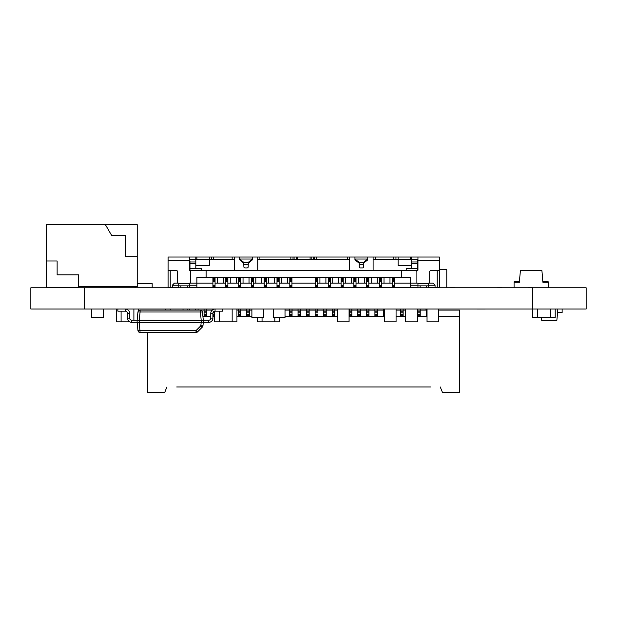 <?xml version="1.0" encoding="UTF-8"?>
<svg xmlns="http://www.w3.org/2000/svg" width="617" height="617" viewBox="0 0 617 617"><rect width="100%" height="100%" fill="white"/><g stroke="black" fill="none" stroke-linecap="round" stroke-linejoin="round"><path stroke-width="0.93" d="M30.85 309.032L30.85 287.784L30.85 309.032L586.15 309.032L586.15 287.784L586.15 309.032M30.85 287.784L586.15 287.784M131.768 322.375L131.768 320.238A2.136 2.136 90 0 1 129.632 318.11A2.136 2.136 90 0 0 131.768 320.238A2.136 2.136 90 0 1 129.632 318.11A2.136 2.136 90 0 0 131.768 320.238L203.317 320.354L201.181 320.354L200.324 310.096L140.098 310.096A2.136 2.136 -90 0 0 137.969 312.009L137.105 320.354L139.241 320.354L137.113 320.13L137.105 322.267L139.241 322.267L137.105 322.267L137.969 330.612A2.136 2.136 -90 0 0 140.098 332.524L196.021 332.524L196.021 330.612L137.969 330.612L137.105 322.267L131.768 322.375A4.273 4.273 90 0 1 127.495 318.11L127.495 313.297A2.136 2.136 -90 0 0 125.359 311.169L117.886 311.169L117.886 309.032M200.324 310.096A2.136 2.136 90 0 1 202.445 312.009L202.445 312.009A2.136 2.136 90 0 0 200.324 310.096M202.445 312.009L203.317 320.354L202.445 312.009L203.317 320.354L202.445 312.009L140.098 312.009L140.098 310.096M203.317 322.267L201.181 322.267L203.317 322.267L202.954 325.799A2.136 2.136 90 0 1 202.337 327.087A2.136 2.136 -90 0 0 202.954 325.799L203.317 322.267M140.098 332.524L139.241 322.49L201.181 322.49L200.826 325.799L202.337 327.087L197.533 331.9A2.136 2.136 90 0 1 196.021 332.524A2.136 2.136 90 0 0 197.533 331.9L196.021 330.612L200.826 325.799L202.954 325.799M202.337 327.087L197.533 331.9M196.414 332.486L196.021 332.524L196.414 332.486M208.654 320.238L208.654 322.375A4.273 4.273 -90 0 0 212.927 318.11A4.273 4.273 -90 0 1 208.654 322.375A4.273 4.273 -90 0 0 212.927 318.11A4.273 4.273 -90 0 1 208.654 322.375L203.317 322.375L203.317 320.238L208.654 320.238A2.136 2.136 -90 0 0 210.79 318.11L210.79 313.297A4.273 4.273 90 0 1 215.063 309.032L215.063 311.169L222.536 311.169L222.536 309.032L222.536 311.169M212.927 313.297L212.927 318.11L212.927 313.297A2.136 2.136 90 0 1 215.063 311.169A2.136 2.136 90 0 0 212.927 313.297A2.136 2.136 90 0 1 215.063 311.169A2.136 2.136 90 0 0 212.927 313.297L210.79 313.297M125.359 309.032A4.273 4.273 -90 0 1 129.632 313.297A4.273 4.273 -90 0 0 125.359 309.032A4.273 4.273 -90 0 1 129.632 313.297L129.632 318.11L129.632 313.297A4.273 4.273 -90 0 0 125.359 309.032L125.359 311.169M137.105 320.238L137.105 322.375M314.377 309.048L305.831 309.032M370.971 309.048L362.426 309.032M485.232 309.048L476.694 309.032M91.717 309.032L91.717 317.57L103.471 317.57L103.463 309.032L103.471 317.57M251.906 309.032L251.906 317.57L263.652 317.57L263.652 309.032M273.262 309.032L273.262 317.57L285.008 317.57L285.008 309.032M46.445 286.612L46.445 287.684L78.475 287.684L78.475 286.612L137.213 286.612L137.213 224.673L105.414 224.673L111.584 235.355L125.467 235.355L125.467 256.711L137.213 256.711L125.467 256.711M125.467 235.355L111.584 235.355L105.414 224.673L46.445 224.673L46.445 287.684M46.445 233.218L46.445 278.066M78.475 274.866L78.475 286.612L78.475 274.866L57.119 274.866L57.119 260.983L46.445 260.983M57.119 274.866L57.119 260.983M135.077 287.784L135.077 286.612M137.213 283.619L152.16 283.619L137.213 283.619L152.16 283.619L152.16 287.784M279.671 317.57L279.671 321.843L274.866 321.843L274.866 317.57L274.866 321.843L257.243 321.843L257.243 317.57M262.048 317.57L262.048 321.843L262.048 317.57M454.798 287.769L450.526 287.769L454.798 287.769M501.791 287.769L497.518 287.769L501.791 287.769M528.484 287.769L532.756 287.769L528.484 287.769M98.658 287.784L109.34 287.784M323.987 287.36L323.987 287.784L323.987 287.36L328.259 287.36L317.578 287.36L318.11 287.784M312.241 287.784L312.241 287.36L315.441 287.576M532.756 287.769L532.756 317.57L537.561 317.57L537.561 309.032L537.561 317.57L550.379 317.57L550.379 309.032L550.379 317.57L555.184 317.57L555.184 309.032M536.497 309.032L540.762 309.032M541.51 317.57L541.795 320.778L556.827 320.778L557.853 309.032L562.126 309.032L562.126 312.657L557.537 312.657M195.52 309.325L195.52 310.096L212.233 310.096M238.231 314.685L240.8 314.685L240.8 315.757L238.231 315.757L238.231 311.809L240.8 311.809L240.8 310.096L251.906 310.096M240.8 309.325L240.8 310.096L240.8 309.032L240.8 310.096L238.231 310.096L238.231 309.325M212.603 309.325L212.603 310.096M204.057 309.325L204.057 315.757L206.626 315.757L206.626 310.474M198.08 309.325L198.08 310.096M240.8 314.685L240.8 311.809M213.536 311.809L214.523 311.809M206.626 309.325L206.626 315.757M164.762 392.327L166.899 386.982L164.762 392.327L147.679 392.327L147.679 332.524M212.927 315.757L214.523 315.757M238.231 311.809L238.231 310.096L236.951 310.096M147.679 310.096L165.402 310.096L165.402 309.032M240.8 310.474L240.8 315.757M204.057 311.809L206.626 311.809M377.488 309.325L377.488 310.096L384.322 310.096M189.535 309.325L189.535 310.096L189.535 309.032L189.535 310.096L195.52 310.096M377.488 309.032L377.488 310.096L377.488 309.032M368.943 311.809L366.382 311.809L366.382 314.685L368.943 314.685L368.943 309.032L368.943 310.096L377.488 310.096L377.488 315.757L377.488 310.474M246.777 309.325L246.777 311.809L249.337 311.809L249.337 309.325M246.777 311.809L246.777 315.757L249.337 315.757L249.337 311.809M249.337 310.474L249.337 315.757M374.92 309.325L374.92 311.809L377.488 311.809M289.489 314.685L292.057 314.685L292.057 311.809L289.489 311.809L289.489 315.757L292.057 315.757L292.057 310.474M292.057 309.325L292.057 310.096L337.329 310.096M292.057 309.032L292.057 310.096L292.057 309.032M289.489 309.325L289.489 310.096L292.057 310.096L292.057 311.809M300.595 311.809L298.034 311.809L298.034 315.757L300.595 315.757L300.595 309.325M298.034 309.325L298.034 311.809M292.057 314.685L292.057 315.757M289.489 311.809L289.489 310.096L285.008 310.096M309.14 309.325L309.14 311.809L306.58 311.809L306.58 309.325M306.58 311.809L306.58 315.757L309.14 315.757L309.14 311.809M300.595 310.474L300.595 315.757M309.14 310.474L309.14 315.757M317.686 310.474L317.686 309.325M315.117 309.325L315.117 311.809L317.686 311.809M334.769 309.325L334.769 311.809L332.208 311.809L332.208 309.325M315.117 311.809L315.117 315.757L317.686 315.757M366.382 314.685L366.382 315.757L368.943 315.757L368.943 310.474M357.837 309.325L357.837 315.757L360.397 315.757L360.397 310.096L368.943 310.096L368.943 309.325M360.397 309.325L360.397 310.096L360.397 309.032L360.397 310.096L351.86 310.096L351.86 309.032L351.86 311.809L349.291 311.809L349.291 310.096L351.86 310.096L351.86 309.325M357.837 311.809L360.397 311.809M332.208 311.809L332.208 315.757L334.769 315.757L334.769 311.809M368.943 314.685L368.943 315.757M323.663 309.325L323.663 311.809L326.223 311.809L326.223 309.325M323.663 311.809L323.663 315.757L326.223 315.757L326.223 311.809M326.223 310.474L326.223 315.757M334.769 310.474L334.769 315.757M366.382 311.809L366.382 309.325M349.291 309.325L349.075 310.096M360.397 310.474L360.397 315.757M349.291 311.809L349.291 315.757L351.86 315.757L351.86 311.809M351.86 310.474L351.86 315.757M383.465 309.325L383.465 311.809L384.322 311.809M374.92 311.809L374.92 315.757L377.488 315.757M383.465 311.809L383.465 315.757L384.322 315.757M403.117 309.325L403.117 310.096L403.117 309.032L403.117 310.096L405.678 310.096M400.549 309.325L400.549 310.096L403.117 310.096L403.117 315.757L403.117 310.474M396.068 310.096L400.549 310.096L400.549 315.757L403.117 315.757M400.549 311.809L403.117 311.809M420.2 309.325L420.2 310.096L420.2 309.032L420.2 310.096L427.033 310.096M417.64 309.325L417.64 310.096L420.2 310.096L420.2 315.757L420.2 310.474M430.45 386.982L176.724 386.982M170.207 310.096L170.207 309.032L170.207 310.096M417.424 310.096L417.64 311.809L420.2 311.809M438.78 310.096L459.495 310.096L459.495 316.506L438.78 316.506M427.033 316.506L417.424 316.506M405.678 316.506L396.068 316.506M384.322 316.506L349.075 316.506M337.329 316.506L285.008 316.506M251.906 316.506L236.951 316.506M214.523 316.506L212.927 316.506M210.79 316.506L202.924 316.506M440.276 386.982L442.412 392.327L459.495 392.327L459.495 316.506M417.64 311.809L417.64 315.757L420.2 315.757M426.177 309.325L426.177 315.757L427.033 315.757M426.177 311.809L427.033 311.809M427.033 309.24L424.897 309.032M200.109 287.36L200.109 287.784L200.109 287.36L212.387 287.576M172.344 285.224L172.344 287.36L178.753 287.36L168.071 287.36L168.071 270.277L176.616 270.277L177.681 271.341L177.681 283.087L174.48 283.087L172.344 285.224L178.753 285.224M375.244 287.36L375.244 287.784L375.244 287.36L377.913 287.36L377.913 287.784M341.07 287.36L330.388 287.36L330.388 287.784L330.388 281.383L328.259 281.383L328.259 280.056L330.388 280.056L330.388 281.383M296.222 259.171L296.222 257.034L294.085 257.034L294.085 259.171L297.286 259.171L297.286 257.034L314.377 257.034L314.377 259.171L347.479 259.171L347.479 257.034L393.823 257.034L393.823 259.171L373.108 259.171L375.244 259.171L375.244 257.034M177.681 283.087L178.753 283.087L178.753 285.864L189.434 285.864L189.434 287.784L189.434 283.087L196.908 283.087L196.908 277.534L206.093 277.534L206.093 270.277L415.819 270.277L416.891 271.341L415.819 270.277L417.956 270.277L417.956 260.235L439.319 260.235L439.319 257.034L410.482 257.034L410.482 259.171L398.096 259.171L410.482 259.171M247.093 287.36L247.093 287.784L247.093 287.36L240.692 287.36L240.692 287.784L240.692 286.72L238.555 286.72L238.555 287.784M264.184 287.36L253.502 287.36L253.502 287.784L253.502 286.72L251.366 286.72L251.366 287.784M379.517 287.36L368.835 287.36L368.835 287.784L368.835 280.056L366.699 280.056L366.699 278.174L368.835 278.174L368.835 280.056M285.54 287.36L285.54 287.784L285.54 287.36L289.813 287.36L279.131 287.36M439.319 269.637L439.319 287.784L439.319 269.637L446.793 269.637L446.793 287.784M312.241 287.36L291.949 287.36L291.949 287.784L291.949 286.72L289.813 286.72L289.813 287.784M294.085 257.034L257.775 257.034L257.775 270.277L209.294 270.277L398.096 270.277L349.615 270.277L349.615 259.171L257.775 259.171L259.911 259.171L257.775 259.171L257.775 257.034L252.438 257.034L252.438 259.834L248.535 262.95L248.535 262.14L252.438 259.024L239.62 259.024L239.62 257.034L234.283 257.034L234.283 259.171L209.294 259.171L209.294 257.034L195.836 257.034L195.836 259.171L209.294 259.171L195.836 259.171M189.434 260.343L189.967 260.875L189.967 270.277L189.434 270.277L189.434 260.235L168.071 260.235L168.071 257.034L195.836 257.034L195.836 259.402L189.434 259.402M234.815 287.784L234.815 287.36L238.555 287.36L227.874 287.36M240.692 287.36L244.964 287.36L244.964 287.784M253.502 287.36L257.775 287.36L257.775 287.784M281.799 287.784L281.799 287.36L283.404 287.36L283.404 287.784M291.949 287.36L295.15 287.36L295.15 287.784M317.578 287.36L321.85 287.36L321.85 287.784M330.388 287.36L334.661 287.36L334.661 287.784M368.835 287.36L373.108 287.36L373.108 287.784M389.659 287.784L389.659 287.36L391.795 287.36L391.795 287.784M391.795 287.576L390.731 287.784M381.653 287.784L381.653 286.936L379.517 286.936L379.517 285.656L381.653 285.656L381.653 280.056L379.517 280.056L379.517 278.174L381.653 278.174L381.653 280.056M381.653 281.383L379.517 281.383L379.517 280.056M364.354 277.534L364.354 283.087L358.369 283.087L358.369 277.534M368.835 281.383L366.699 281.383L366.699 287.784M349.615 270.277L257.775 270.277M354.952 257.034L354.952 259.834L358.855 262.95L358.855 262.14L354.952 259.024L367.771 259.024L367.771 259.834L363.868 262.95A1.064 0.987 0 0 0 363.614 263.251L363.498 263.744M359.225 263.744L359.109 262.441L363.614 262.441L363.498 266.899A1.064 1.026 0 0 1 362.426 267.925L360.289 267.925A1.064 1.026 0 0 1 359.225 266.899L359.109 263.251A1.064 0.987 180 0 0 358.855 262.95M238.555 283.087L236.203 283.087L236.203 277.534M373.108 270.277L373.108 257.034L373.108 259.171L398.096 259.171L398.096 257.034L410.482 257.034M377.164 277.534L377.164 283.087L379.517 283.087M381.653 283.087L383.998 283.087L383.998 277.534M212.927 283.087L196.908 283.087L196.908 287.36L212.927 287.36M349.615 259.171L347.479 259.171L349.615 259.171L349.615 257.034L349.615 259.171M243.036 277.534L243.036 283.087L240.692 283.087M238.555 279.246L238.555 278.174L240.692 278.174L238.555 278.174L240.692 278.174L240.692 280.056L238.555 280.056L238.555 279.246L240.692 279.246M356.024 279.246L356.024 278.174L353.888 278.174L353.888 280.056L356.024 280.056L356.024 279.246L353.888 279.246M281.483 277.534L281.483 283.087L287.46 283.087L287.46 277.534M251.366 285.656L251.366 281.383L253.502 281.383L253.502 285.656L251.366 285.656L251.366 286.72M251.366 281.383L251.366 279.246L253.502 279.246L253.502 280.056L251.366 280.056M253.502 279.246L253.502 278.174L251.366 278.174L253.502 278.174L251.366 278.174L251.366 279.246M215.063 278.174L212.927 278.174L215.063 278.174L215.063 280.056L212.927 280.056L212.927 279.246L215.063 279.246M215.063 285.656L212.927 285.656L212.927 286.936L215.063 286.936L215.063 280.056M215.063 286.936L215.063 287.576M356.024 286.936L353.888 286.936L353.888 285.656L356.024 285.656L356.024 287.784M353.888 286.936L353.888 287.784M411.554 268.565L411.554 259.402L417.956 259.402M276.994 287.784L276.994 281.383L279.131 281.383L279.131 280.056L276.994 280.056L276.994 281.383M279.131 281.383L279.131 287.784M338.718 277.534L338.718 283.087L341.07 283.087M343.206 283.087L345.559 283.087L345.559 277.534M343.206 279.246L343.206 278.174L341.07 278.174L341.07 280.056L343.206 280.056L343.206 279.246L341.07 279.246M343.206 278.174L341.07 278.174M195.836 265.364L209.294 265.364L209.294 259.171L234.283 259.171L232.146 259.171L232.146 257.034L213.567 257.034L213.567 259.171L211.43 259.171L211.43 257.034L213.567 257.034M272.729 287.36L272.729 287.784M330.388 285.656L328.259 285.656L328.259 281.383M315.441 281.383L317.578 281.383L317.578 285.656L315.441 285.656L315.441 280.056L317.578 280.056L317.578 279.246L315.441 279.246L315.441 280.056M225.737 280.056L225.737 278.174L227.874 278.174L227.874 280.056L225.737 280.311L227.874 280.056M394.464 286.936L392.327 286.936L392.327 285.656L394.464 285.656L394.464 287.784M417.956 270.277L417.424 270.277L417.424 260.875L417.956 260.343M276.994 280.056L276.994 278.174L279.131 278.174L279.131 280.056M259.911 287.36L259.911 287.784M315.441 285.656L315.441 287.784M317.578 287.784L317.578 285.656M343.206 286.936L341.07 286.936L341.07 285.656L343.206 285.656L343.206 287.784M189.434 270.277L191.563 270.277L190.499 271.341L191.563 270.277L206.093 270.277M190.499 283.087L190.499 271.341M232.146 287.36L232.146 287.784M189.434 260.235L189.434 257.034L168.071 257.034L168.071 270.277L176.616 270.277L177.681 271.341M225.737 285.656L225.737 281.383L227.874 281.383L227.874 285.656L225.737 285.656L225.737 287.784M225.737 281.383L225.737 280.311M394.464 279.246L394.464 278.174L392.327 278.174L392.327 280.056L394.464 280.056L394.464 279.246L392.327 279.246M317.578 281.383L317.578 280.056M341.07 286.936L341.07 287.784M341.07 285.656L341.07 280.056M255.854 277.534L255.854 283.087L261.832 283.087L261.832 277.534M234.283 270.277L234.283 257.034L232.146 257.034M243.522 262.14L243.522 262.95L239.62 259.834L239.62 259.024L243.522 262.14A1.064 0.987 180 0 1 243.777 262.441L243.892 263.744M243.522 262.95A1.064 0.987 180 0 1 243.777 263.251L243.892 266.899A1.064 1.026 180 0 0 244.964 267.925L247.093 267.925A1.064 1.026 180 0 0 248.165 266.899L248.281 262.441L243.777 262.441M293.013 257.034L293.013 259.171L290.877 259.171L293.013 259.171L293.013 257.034M240.692 286.72L240.692 280.056M225.737 283.087L223.393 283.087L223.393 277.534M212.927 285.656L212.927 281.383L215.063 281.383M363.614 262.441A1.064 0.987 0 0 1 363.868 262.14L367.771 259.024L367.771 257.034M389.983 277.534L389.983 283.087L392.327 283.087M394.464 283.087L410.482 283.087L410.482 287.36L394.464 287.36M225.737 278.174L227.874 278.174L225.737 278.174M291.949 280.311L289.813 280.056L289.813 281.383L291.949 281.383L291.949 280.311L289.813 280.311M296.222 257.034L310.104 257.034L310.104 259.171L297.286 259.171M316.506 257.034L314.377 257.034L314.377 259.171L316.506 259.171L316.506 257.034L347.479 257.034M398.096 257.034L393.823 257.034M209.294 257.034L211.43 257.034L211.43 259.171M279.131 285.656L276.994 285.656M411.554 265.364L398.096 265.364L398.096 259.171L393.823 259.171L395.96 259.171L395.96 257.034L395.96 259.171M206.093 277.534L401.297 277.534L401.297 270.277M268.665 277.534L268.665 283.087L266.32 283.087M264.184 283.087L261.832 283.087M264.184 280.056L264.184 278.174L266.32 278.174L266.32 280.056L264.184 280.311L266.32 280.056M217.408 277.534L217.408 283.087L215.063 283.087M230.226 277.534L230.226 283.087L227.874 283.087M281.483 283.087L279.131 283.087M276.994 283.087L274.65 283.087L274.65 277.534M287.46 283.087L289.813 283.087M291.949 283.087L315.441 283.087M317.578 283.087L319.93 283.087L319.93 277.534M317.578 279.246L317.578 278.174L315.441 278.174L315.441 279.246M289.813 280.056L289.813 278.174L291.949 278.174L291.949 280.056M428.638 287.36L435.047 287.36L435.047 285.224L428.638 285.224M407.282 287.36L407.282 287.784M243.036 283.087L249.021 283.087L249.021 277.534M356.024 285.656L356.024 280.056M356.024 281.383L353.888 281.383L353.888 280.056M343.206 285.656L343.206 281.383L341.07 281.383M392.327 287.36L381.653 287.36M366.699 287.36L356.024 287.36M353.888 287.36L343.206 287.36M276.994 287.36L266.32 287.36M225.737 287.36L215.063 287.36M377.164 283.087L371.187 283.087L371.187 277.534M219.328 287.36L219.328 287.784M221.464 287.36L221.464 287.784M439.319 274.334L439.319 257.034L411.554 257.034L411.554 259.402M417.956 260.235L417.956 257.034M189.434 285.864L178.753 285.864L178.753 287.784M429.702 271.341L430.774 270.277L439.319 270.277L430.774 270.277L429.702 271.341L429.702 283.087L432.91 283.087L435.047 285.224M379.517 286.936L379.517 287.784M189.434 285.224L196.908 285.224M195.836 268.565L195.836 259.402M227.874 281.383L227.874 280.311M227.874 285.656L227.874 287.784M230.226 283.087L236.203 283.087M328.259 285.656L328.259 287.784M168.071 270.277L168.071 287.36L172.344 287.36M189.967 268.565L201.181 268.565L201.181 270.277L189.967 270.277M356.024 278.174L353.888 278.174L356.024 278.174M417.424 270.277L406.21 270.277L406.21 268.565L417.424 268.565M394.464 285.656L394.464 280.056M417.956 287.36L410.482 287.36M417.956 285.224L410.482 285.224M289.813 286.72L289.813 285.656L291.949 285.656L291.949 286.72M362.426 287.36L362.426 287.784M217.408 283.087L223.393 283.087M289.813 285.656L289.813 281.383M289.813 278.174L291.949 278.174M253.502 281.383L253.502 280.056M253.502 285.656L253.502 286.72M381.653 285.656L381.653 286.936M353.888 285.656L353.888 281.383M212.927 278.174L212.927 279.246M255.854 283.087L253.502 283.087M251.366 283.087L249.021 283.087M291.949 285.656L291.949 281.383M240.692 285.656L238.555 285.656L238.555 286.72M238.555 285.656L238.555 280.056M417.424 260.875L417.956 260.875M264.184 287.784L264.184 280.311M264.184 285.656L266.32 285.656L266.32 287.784M429.702 283.087L428.638 283.087L428.638 285.864L417.956 285.864L417.956 283.087L416.891 283.087L416.891 271.341M248.165 263.744L248.281 263.251A1.064 0.987 0 0 1 248.535 262.95M325.907 277.534L325.907 283.087L328.259 283.087M330.388 283.087L332.74 283.087L332.74 277.534M330.388 280.056L330.388 278.174L328.259 278.174L328.259 280.056M212.927 286.936L212.927 287.576M189.434 287.36L196.908 287.36M212.927 281.383L212.927 280.056M394.464 281.383L392.327 281.383L392.327 280.056M366.699 281.383L366.699 280.056M351.536 277.534L351.536 283.087L345.559 283.087M416.891 283.087L410.482 283.087L410.482 277.534L401.297 277.534M238.555 281.383L240.692 281.383M343.206 281.383L343.206 280.056M189.967 260.875L189.434 260.875M234.283 287.36L234.283 287.784M392.327 285.656L392.327 281.383M330.388 278.174L328.259 278.174M439.319 257.034L428.638 257.034M270.593 287.36L270.593 287.784M379.517 285.656L379.517 281.383M317.578 278.174L315.441 278.174L317.578 278.174M364.354 283.087L366.699 283.087M368.835 283.087L371.187 283.087M368.835 278.174L366.699 278.174M239.62 257.034L252.438 257.034L239.62 257.034M268.665 283.087L274.65 283.087M276.994 278.174L279.131 278.174L276.994 278.174M294.085 259.171L293.013 259.171M366.699 285.656L368.835 285.656M392.327 286.936L392.327 287.784M389.983 283.087L383.998 283.087M338.718 283.087L332.74 283.087M264.184 281.383L266.32 281.383L266.32 280.311M266.32 285.656L266.32 281.383M313.305 257.034L313.305 259.171L314.377 259.171M313.305 259.171L310.104 259.171M290.877 257.034L290.877 259.171L259.911 259.171L259.911 257.034M381.653 278.174L379.517 278.174M264.184 278.174L266.32 278.174L264.184 278.174M394.464 278.174L392.327 278.174L394.464 278.174M351.536 283.087L353.888 283.087M356.024 283.087L358.369 283.087M336.797 287.36L336.797 287.784M325.907 283.087L319.93 283.087M360.289 287.36L360.289 287.784M435.047 287.36L439.319 287.36L439.319 270.277M417.956 287.784L417.956 285.864L428.638 285.864L428.638 287.784M347.479 287.36L347.479 287.784M349.615 287.36L349.615 287.784M388.054 287.36L388.054 287.784M385.918 287.36L385.918 287.784M211.322 287.784L216.66 287.784M545.675 282.231L548.097 282.231L545.675 282.231M514.069 287.36L514.069 282.231L514.069 287.784L514.069 282.231L519.406 282.231L519.406 281.807L519.406 282.231L514.069 282.231L514.069 281.807L516.198 281.807L514.069 281.807L514.069 287.784M514.208 282.231L516.63 282.231L514.208 282.231M548.235 287.784L548.235 282.231L542.898 282.231L541.927 270.701L520.378 270.701L519.406 281.807L514.069 281.807L514.069 282.231M546.099 281.807L548.235 281.807L546.099 281.807M548.235 281.807L548.235 282.231L542.898 282.231L542.898 281.807L548.235 281.807M396.6 287.36L396.6 287.784L396.6 287.36M217.192 287.36L217.192 287.784L217.192 287.36M230.01 287.36L230.01 287.784L230.01 287.36M356.557 287.36L356.557 287.784M346.939 287.36L346.939 287.784M133.904 309.032L133.904 320.238L133.904 309.032M138.709 309.032L138.709 310.606M116.281 309.032L116.281 321.843L121.086 321.843L121.086 311.169L121.086 321.843L129.693 321.843M276.462 287.36L276.462 287.784M183.025 309.032L183.025 310.096L183.025 309.032M187.83 309.032L187.83 310.096L189.535 310.096M349.075 321.843L349.075 309.032L349.075 321.843L337.329 321.843L337.329 309.032M438.78 321.843L438.78 309.032L438.78 321.843L427.033 321.843L427.033 309.032M417.424 321.843L417.424 309.032L417.424 321.843L405.678 321.843L405.678 309.032M236.951 309.032L236.951 321.843L232.146 321.843L232.146 309.032L232.146 321.843L219.328 321.843L219.328 311.169L219.328 321.843L214.523 321.843L214.523 311.23M396.068 321.843L396.068 309.032L396.068 321.843L384.322 321.843L384.322 309.032M84.244 287.784L84.244 309.032M139.241 320.13L140.098 312.009L137.969 312.009L137.113 320.13M201.181 320.354L139.241 320.354L139.241 322.267L201.181 322.267L201.181 320.354M212.927 318.11L210.79 318.11M129.632 318.11L127.495 318.11M129.632 313.297L127.495 313.297M212.965 312.873L214.523 312.873M238.231 312.873L240.8 312.873M204.057 314.685L206.626 314.685M212.927 314.685L214.523 314.685M204.057 312.873L206.626 312.873M246.777 312.873L249.337 312.873M246.777 314.685L249.337 314.685M366.382 312.873L368.943 312.873M289.489 312.873L292.057 312.873M298.034 314.685L300.595 314.685M298.034 312.873L300.595 312.873M306.58 314.685L309.14 314.685M306.58 312.873L309.14 312.873M315.117 314.685L317.686 314.685M315.117 312.873L317.686 312.873M323.663 312.873L326.223 312.873M323.663 314.685L326.223 314.685M332.208 314.685L334.769 314.685M332.208 312.873L334.769 312.873M357.837 314.685L360.397 314.685M357.837 312.873L360.397 312.873M349.291 312.873L351.86 312.873M349.291 314.685L351.86 314.685M374.92 312.873L377.488 312.873M374.92 314.685L377.488 314.685M383.465 312.873L384.322 312.873M383.465 314.685L384.322 314.685M400.549 312.873L403.117 312.873M400.549 314.685L403.117 314.685M417.64 312.873L420.2 312.873M417.64 314.685L420.2 314.685M426.177 312.873L427.033 312.873M426.177 314.685L427.033 314.685M381.653 280.311L379.517 280.311M368.835 286.936L366.699 286.936M366.699 286.72L368.835 286.72M381.653 279.246L379.517 279.246M411.554 261.97L417.424 261.97M279.131 286.72L276.994 286.72M276.994 286.936L279.131 286.936M189.434 283.727L178.753 283.727M368.835 279.246L366.699 279.246M289.813 286.936L291.949 286.936M392.327 286.72L394.464 286.72M317.578 286.936L315.441 286.936M315.441 286.72L317.578 286.72M341.07 286.72L343.206 286.72M279.131 280.311L276.994 280.311M317.578 280.311L315.441 280.311M359.225 264.516L363.498 264.516M276.994 279.246L279.131 279.246M248.165 264.516L243.892 264.516M225.737 279.246L227.874 279.246M189.434 257.034L195.836 257.034M251.366 286.936L253.502 286.936M356.024 280.311L353.888 280.311M353.888 286.72L356.024 286.72M363.868 262.14L363.868 262.95M187.298 285.864L187.298 287.784M180.889 287.784L180.889 285.864M330.388 286.936L328.259 286.936M328.259 280.311L330.388 280.311M289.813 279.246L291.949 279.246M170.207 270.277L170.207 287.36M379.517 286.72L381.653 286.72M266.32 286.72L264.184 286.72M264.184 286.936L266.32 286.936M195.836 263.328L189.967 263.328M227.874 286.72L225.737 286.72M225.737 286.936L227.874 286.936M215.063 286.72L212.927 286.72M240.692 280.311L238.555 280.311M251.366 280.311L253.502 280.311M215.063 280.311L212.927 280.311M394.464 280.311L392.327 280.311M343.206 280.311L341.07 280.311M328.259 286.72L330.388 286.72M195.836 261.97L189.967 261.97M330.388 279.246L328.259 279.246M238.555 286.936L240.692 286.936M366.699 280.311L368.835 280.311M411.554 263.328L417.424 263.328M196.908 257.034L196.908 259.171M264.184 279.246L266.32 279.246M311.169 259.171L311.169 257.034M437.183 270.277L437.183 287.36M417.956 283.727L428.638 283.727M426.501 287.784L426.501 285.864M420.092 285.864L420.092 287.784"/></g></svg>
